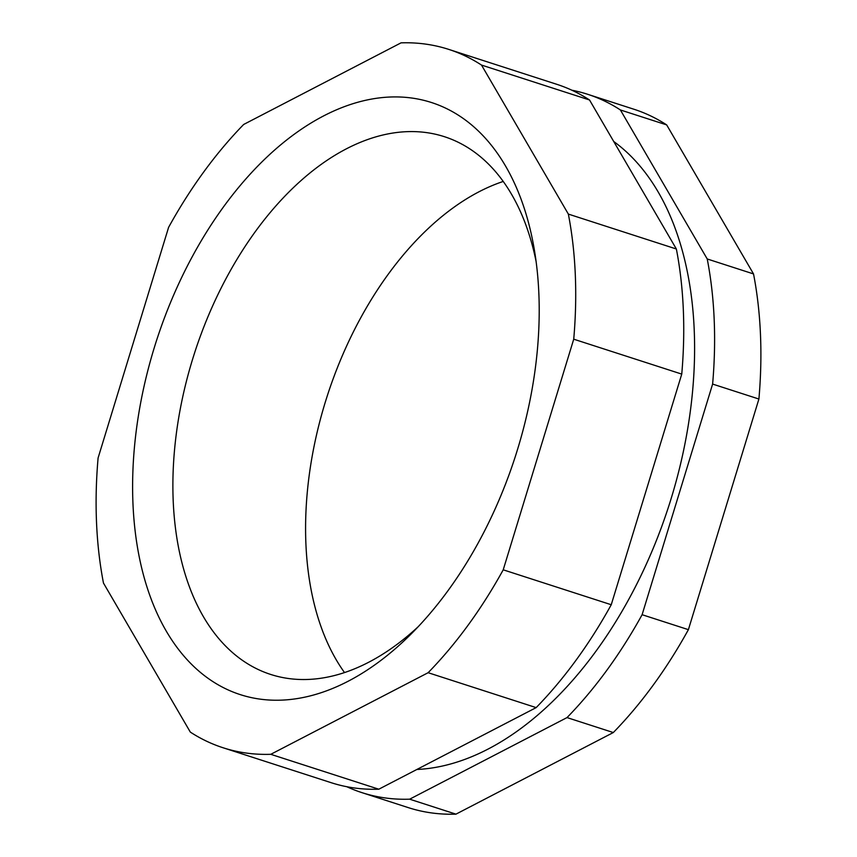 <?xml version="1.0" encoding="UTF-8"?>
<svg xmlns="http://www.w3.org/2000/svg" width="857" height="857" viewBox="0 0 857 857"><rect width="100%" height="100%" fill="white"/><g stroke="black" fill="none" stroke-linecap="round" stroke-linejoin="round"><path stroke-width="1.29" d="M571.908 90.221A366.957 222.37 107.9 0 1 587.634 94.281L633.934 109.246A366.957 222.37 107.9 0 1 666.682 124.908L753.528 273.929A366.957 222.37 107.9 0 1 758.906 399.03L688.396 629.659A366.957 222.37 107.9 0 1 613.312 732.542L455.956 814.15A366.957 222.37 107.9 0 1 408.243 807.605L361.954 792.639A366.957 222.37 107.9 0 1 346.817 786.726M455.956 814.15L409.667 799.185A366.957 222.37 107.9 0 1 361.954 792.639M688.396 629.659L642.107 614.705A366.957 222.37 107.9 0 1 567.023 717.588L613.312 732.542M587.634 94.281A366.957 222.37 107.9 0 1 620.393 109.953L666.682 124.908M753.528 273.929L707.229 258.975A366.957 222.37 107.9 0 1 712.617 384.075L758.906 399.03M613.719 141.491A336.383 203.837 107.9 0 1 670.238 501.484A336.383 203.837 107.9 0 1 416.866 769.479M409.667 799.185L567.023 717.588M642.107 614.705L712.617 384.075M707.229 258.975L620.393 109.953M611.245 604.731A366.957 222.37 107.9 0 1 536.161 707.614L378.805 789.211A366.957 222.37 107.9 0 1 331.091 782.666L223.066 747.754A366.957 222.37 107.9 0 1 190.318 732.092L103.472 583.071A366.957 222.37 107.9 0 1 98.094 457.97L168.604 227.341A366.957 222.37 107.9 0 1 243.688 124.458L401.044 42.85A366.957 222.37 107.9 0 1 448.757 49.395A366.957 222.37 107.9 0 1 481.505 65.068L589.53 99.98L676.366 249.001A366.957 222.37 107.9 0 1 681.754 374.102L611.245 604.731L503.22 569.819A366.957 222.37 107.9 0 1 428.136 672.702L536.161 707.614M448.757 49.395L556.771 84.307A366.957 222.37 107.9 0 1 589.53 99.98M378.805 789.211L270.78 754.31A366.957 222.37 107.9 0 1 223.066 747.754M676.366 249.001L568.352 214.089A366.957 222.37 107.9 0 1 573.729 339.19L681.754 374.102M426.85 101.137A311.102 188.519 107.9 0 1 534.543 250.972A311.102 188.519 107.9 0 1 410.599 634.512A311.102 188.519 107.9 0 1 132.803 474.007A311.102 188.519 107.9 0 1 426.85 101.137M270.78 754.31L428.136 672.702M503.22 569.819L573.729 339.19M568.352 214.089L481.505 65.068M418.087 626.821A282.564 171.229 107.9 0 1 270.63 674.427A282.564 171.229 107.9 0 1 193.468 356.426A282.564 171.229 107.9 0 1 440.112 135.406A282.564 171.229 107.9 0 1 444.408 136.691A282.564 171.229 107.9 0 1 536.118 261.599M344.514 672.563A282.564 171.229 107.9 0 1 327.299 395.795A282.564 171.229 107.9 0 1 503.23 181.448"/></g></svg>
